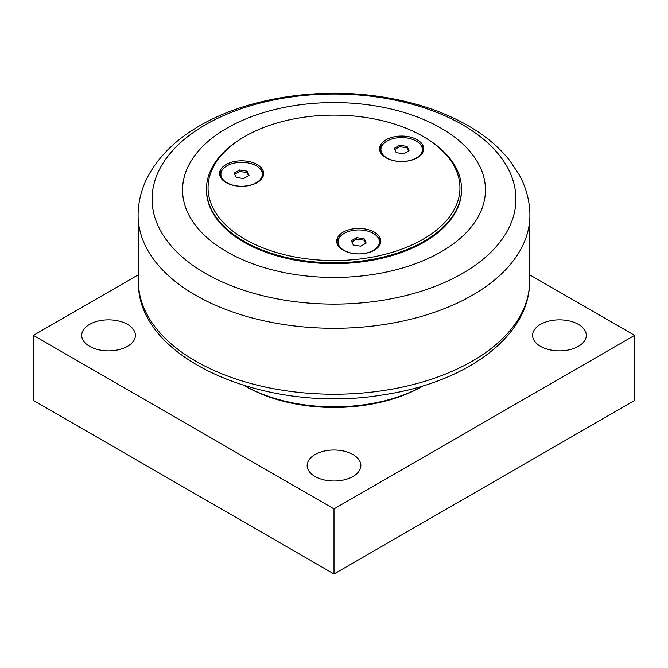 <?xml version="1.0" encoding="UTF-8"?>
<svg xmlns="http://www.w3.org/2000/svg" width="668" height="668" viewBox="0 0 668 668"><rect width="100%" height="100%" fill="white"/><g stroke="black" fill="none" stroke-linecap="round" stroke-linejoin="round"><path stroke-width="1" d="M399.648 145.248L407.062 146.392L409.041 150.676L403.622 153.807L396.207 152.655L394.229 148.379L399.648 145.248L399.648 146.684L394.755 149.507M407.062 146.392L407.062 147.828L399.648 146.684M408.515 150.976L407.062 147.828M381.704 154.241A20.725 11.966 180 0 1 380.91 150.96L380.91 149.523A20.725 11.966 180 0 1 386.981 141.065A20.725 11.966 180 0 1 409.567 138.476A20.725 11.966 180 0 1 422.36 149.523A20.725 11.966 180 0 1 416.289 157.99A20.725 11.966 180 0 1 393.702 160.579A20.725 11.966 180 0 1 380.91 149.523M422.36 149.523L422.36 150.96A20.725 11.966 180 0 1 421.566 154.241M423.604 149.874A22.052 12.734 0 0 0 419.663 143.628M383.607 143.628A22.052 12.734 0 0 0 379.666 149.874M356.77 237.641L364.177 238.785L366.164 243.06L360.745 246.191L353.33 245.047L351.351 240.772L356.77 237.641L356.77 239.069L351.869 241.899M364.177 238.785L364.177 240.221L356.77 239.069M365.638 243.369L364.177 240.221M338.826 246.634A20.725 11.966 180 0 1 338.033 243.352L338.033 241.916A20.725 11.966 180 0 1 344.103 233.458A20.725 11.966 180 0 1 366.69 230.861A20.725 11.966 180 0 1 379.482 241.916A20.725 11.966 180 0 1 373.412 250.375A20.725 11.966 180 0 1 350.825 252.972A20.725 11.966 180 0 1 338.033 241.916M379.482 241.916L379.482 243.352A20.725 11.966 180 0 1 378.689 246.634M380.727 242.267A22.052 12.734 0 0 0 376.785 236.021M340.722 236.021A22.052 12.734 0 0 0 336.781 242.267M239.62 170.006L247.035 171.15L249.014 175.433L243.595 178.565L236.188 177.412L234.201 173.137L239.62 170.006L239.62 171.434L234.727 174.264M247.035 171.15L247.035 172.586L239.62 171.434M248.496 175.734L247.035 172.586M221.676 178.999A20.725 11.966 180 0 1 220.883 175.717L220.883 174.281A20.725 11.966 180 0 1 226.953 165.823A20.725 11.966 180 0 1 249.54 163.226A20.725 11.966 180 0 1 262.332 174.281A20.725 11.966 180 0 1 256.261 182.74A20.725 11.966 180 0 1 233.675 185.337A20.725 11.966 180 0 1 220.883 174.281M262.332 174.281L262.332 175.717A20.725 11.966 180 0 1 261.539 178.999M263.584 174.632A22.052 12.734 0 0 0 259.643 168.386M223.58 168.386A22.052 12.734 0 0 0 219.638 174.632M244.947 136.422L243.82 137.074A127.538 73.63 0 0 0 206.462 189.144A127.538 73.63 0 0 0 210.812 208.199A127.538 73.63 0 0 0 350.65 262.14A127.538 73.63 0 0 0 461.538 189.144A127.538 73.63 0 0 0 457.188 170.081A127.538 73.63 0 0 0 424.18 137.074L423.053 136.422A125.943 72.712 180 0 1 455.651 169.021A125.943 72.712 180 0 1 301.402 258.073A125.943 72.712 180 0 1 244.947 136.422A125.943 72.712 180 0 1 423.053 136.422M461.538 189.144L461.538 190.004A127.538 73.63 180 0 1 350.65 263.008A127.538 73.63 180 0 1 210.812 209.067A127.538 73.63 180 0 1 206.462 190.004L206.462 189.144M247.319 185.846A22.052 12.734 180 0 1 219.555 173.546A22.052 12.734 180 0 1 241.607 160.813A22.052 12.734 180 0 1 263.66 173.546A22.052 12.734 180 0 1 247.319 185.846M364.461 253.481A22.052 12.734 180 0 1 336.705 241.181A22.052 12.734 180 0 1 358.758 228.448A22.052 12.734 180 0 1 380.81 241.181A22.052 12.734 180 0 1 364.461 253.481M407.346 161.088A22.052 12.734 180 0 1 379.583 148.789A22.052 12.734 180 0 1 401.635 136.055A22.052 12.734 180 0 1 423.687 148.789A22.052 12.734 180 0 1 407.346 161.088M187.716 212.641A151.444 87.433 0 0 0 373.195 274.464A151.444 87.433 0 0 0 480.284 167.376A151.444 87.433 0 0 0 294.805 105.552A151.444 87.433 0 0 0 187.716 212.641M423.22 385.803A127.538 73.63 180 0 1 244.78 385.803M423.245 385.795L422.301 386.338A124.874 72.094 180 0 1 245.699 386.338L244.755 385.795M529.749 274.824L634.6 335.361L334 508.907L33.4 335.361L138.251 274.824M540.462 346.316A26.854 15.506 180 0 1 532.596 335.361A26.854 15.506 180 0 1 549.171 321.032A26.854 15.506 180 0 1 578.438 324.397A26.854 15.506 180 0 1 586.304 335.361A26.854 15.506 180 0 1 569.729 349.681A26.854 15.506 180 0 1 540.462 346.316M315.012 476.484A26.854 15.506 180 0 1 307.146 465.521A26.854 15.506 180 0 1 323.721 451.201A26.854 15.506 180 0 1 352.988 454.557A26.854 15.506 180 0 1 360.854 465.521A26.854 15.506 180 0 1 344.279 479.841A26.854 15.506 180 0 1 315.012 476.484M89.562 346.316A26.854 15.506 180 0 1 81.696 335.361A26.854 15.506 180 0 1 98.271 321.032A26.854 15.506 180 0 1 127.538 324.397A26.854 15.506 180 0 1 135.404 335.361A26.854 15.506 180 0 1 118.829 349.681A26.854 15.506 180 0 1 89.562 346.316M33.4 335.361L33.4 400.441L334 573.987L634.6 400.441L634.6 335.361M334 573.987L334 508.907M158.274 226.252A181.93 105.035 180 0 1 286.914 97.612A181.93 105.035 180 0 1 509.726 171.885A181.93 105.035 180 0 1 381.086 300.525A181.93 105.035 180 0 1 158.274 226.252M384.71 324.431A195.908 113.109 0 0 0 529.908 214.261C529.632 200.4 526.025 187.182 519.086 174.607L509.525 160.278C499.272 147.453 486.12 136.297 470.097 126.82C444.462 111.798 414.544 101.745 380.351 96.651C315.906 86.89 244.221 98.522 196.885 127.429C175.4 140.28 159.393 156.036 148.872 174.69C141.958 187.24 138.368 200.433 138.092 214.261A195.908 113.109 0 0 0 144.764 244.455A195.908 113.109 0 0 0 384.71 324.431M529.908 214.261L529.582 282.814A195.599 112.925 180 0 1 384.626 390.371A195.599 112.925 180 0 1 145.065 310.52A195.599 112.925 180 0 1 138.418 282.814L138.092 214.261M138.418 282.814C137.7 360.303 268.043 414.619 383.499 394.78C464.995 382.822 528.922 337.206 529.582 282.814"/></g></svg>
